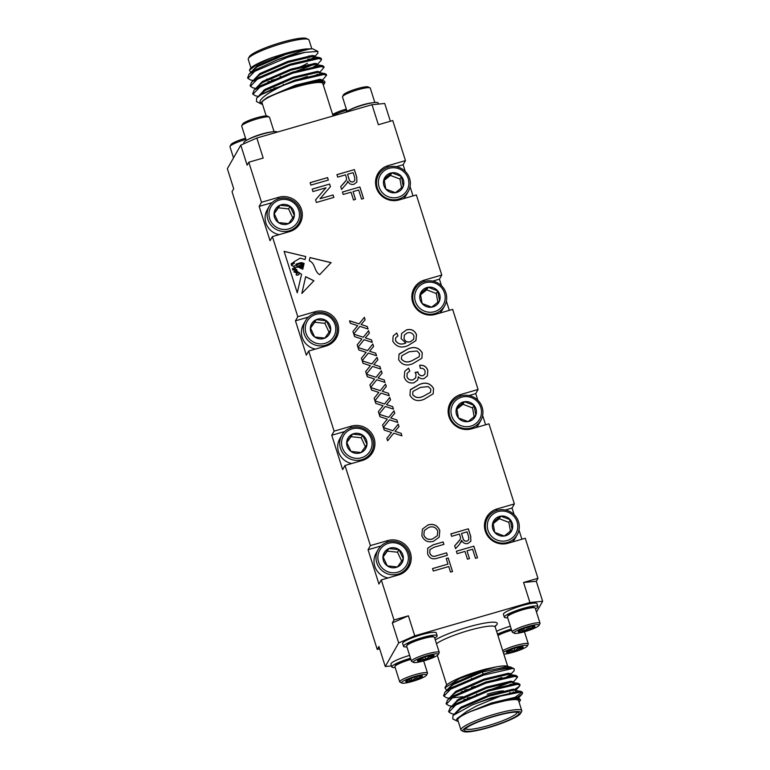<?xml version="1.0" encoding="UTF-8"?>
<svg xmlns="http://www.w3.org/2000/svg" width="770" height="770" viewBox="0 0 770 770"><rect width="100%" height="100%" fill="white"/><g stroke="black" fill="none" stroke-linecap="round" stroke-linejoin="round"><path stroke-width="1.16" d="M303.418 266.468L302.446 266.006L300.194 267.075L302.418 266.064L303.418 266.468L300.849 267.479L303.188 267.44L302.774 269.231L298.24 267.123L293.842 267.382L297.095 270.087L296.402 270.876L301.58 274.312L297.258 292.802L284.101 251.347L305.738 256.545L305.036 259.557L300.194 258.142L294.015 261.829L294.4 263.205L291.378 265.111C293.264 266.795 294.958 266.41 296.45 263.937L301.224 262.56L304.131 263.407L303.881 264.495L301.195 263.244L296.344 265.005M296.2 264.476L296.45 263.937M296.893 264.659C295.545 267.604 300.223 265.515 301.166 264.389L303.726 265.159L303.572 265.785L301.763 265.024L299.973 265.746L300.223 267.017M299.318 266.526L299.973 265.746M303.322 266.882L300.849 267.479L303.188 267.44L302.754 269.221M313.919 280.752L305.642 276.7L301.869 293.457L313.919 280.752M358.82 349.984L358.031 347.501L367.56 350.581L372.824 344.026L373.604 346.49L369.571 351.226L375.741 353.218L376.53 355.711L368.32 353.064L362.208 360.668L361.428 358.204L366.135 352.352L358.82 349.984M350.35 323.284L349.561 320.792L359.089 323.872L364.354 317.327L365.134 319.781L361.101 324.526L367.271 326.519L368.06 329.011L359.85 326.355L353.738 333.959L352.958 331.504L357.665 325.652L350.35 323.284M404.25 377.262L404.741 371.342L408.533 368.166L409.775 371.044L407.157 373.296L406.974 376.597C408.081 379.379 410.112 380.457 413.057 379.812L415.723 377.791L416.021 374.22L415.088 372.391L417.975 372.353C418.774 374.903 420.42 376.01 422.923 375.664L424.896 374.162L425.136 371.178C424.289 368.974 422.692 368.022 420.324 368.32L419.679 365.259C423.683 364.913 426.387 366.587 427.793 370.303L427.379 375.924L423.962 378.599C421.748 379.119 419.881 378.513 418.341 376.78L417.686 380.034L413.981 382.786C409.236 383.633 406.002 381.795 404.25 377.262M392.796 341.149L393.152 335.999L396.733 333.025L397.975 335.913L395.722 337.78L395.53 340.523C397.782 343.949 401.035 344.844 405.27 343.208L405.838 343.025L401.112 338.608L401.651 333.439L406.531 329.868C411.257 328.694 414.587 330.311 416.512 334.729L415.906 340.677L407.792 345.701C401.151 348.367 396.155 346.847 392.796 341.149M312.928 191.557L312.158 189.112L329.618 184.059L330.445 186.638L320.05 198.727L333.083 194.964L333.862 197.409L316.393 202.462L315.565 199.873L325.97 187.784L312.928 191.557M343.189 194.464L342.419 192.019L359.888 186.966L363.556 198.535L361.544 199.112L358.647 189.988L353.045 191.615L355.519 199.401L353.507 199.988L351.033 192.192L343.189 194.464M436.677 555.709L446.61 552.841L447.38 555.285L437.331 558.192C432.596 559.809 429.352 558.337 427.591 553.774L427.735 548.144L433.096 544.842L443.145 541.936L443.924 544.38L433.991 547.258L429.92 549.607L429.766 552.937C431.017 556.123 433.317 557.047 436.677 555.709L446.61 552.841M457.139 553.678L456.369 551.233L473.839 546.171L477.506 557.75L475.494 558.327L472.597 549.202L466.995 550.829L469.469 558.616L467.448 559.193L464.984 551.407L457.139 553.678M371.525 390.043L370.736 387.551L380.264 390.631L385.529 384.086L386.309 386.54L382.276 391.285L388.446 393.278L389.235 395.77L381.025 393.114L374.913 400.718L374.133 398.263L378.84 392.411L371.525 390.043M379.995 416.743L379.206 414.26L388.735 417.34L393.999 410.785L394.779 413.24L390.746 417.985L396.916 419.977L397.705 422.47L389.495 419.814L383.383 427.427L382.603 424.963L387.31 419.111L379.995 416.743M337.683 177.11L336.913 174.655L354.383 169.602L356.77 177.138L356.895 182.066L353.902 184.319C351.043 184.877 348.993 183.799 347.751 181.075L347.029 183.202L341.601 189.43L340.706 186.629L346.192 180.334L346.625 178.573L345.528 174.838L337.683 177.11M405.203 171.306L403.124 164.742L405.463 160.612L392.758 120.563L378.368 124.721L372.016 104.701L384.731 103.478L390.371 121.246M248.797 162.21L247.122 165.165L240.769 145.135L256.833 138.023L263.196 158.052L248.797 162.21L261.502 202.269L278.779 197.274A18.23 17.768 -150.4 0 1 300.059 223.444A18.23 17.768 -150.4 0 1 289.664 231.597L272.387 236.602L297.797 316.711L315.074 311.706A18.23 17.768 -150.4 0 1 336.365 337.886A18.23 17.768 -150.4 0 1 325.97 346.038L308.693 351.043L334.103 431.142L351.38 426.147A18.23 17.768 -150.4 0 1 372.67 452.327A18.23 17.768 -150.4 0 1 362.275 460.479L344.998 465.475L370.409 545.584L387.685 540.588A18.23 17.768 -150.4 0 1 408.966 566.759A18.23 17.768 -150.4 0 1 398.571 574.921L381.294 579.916L393.999 619.966L408.398 615.808L414.751 635.827L398.677 642.94L385.269 666.522L391.478 665.925M537.97 578.309L536.295 581.263L542.648 601.283L529.924 602.506L523.571 582.476L537.97 578.309L525.265 538.259L507.988 543.254A18.23 17.768 29.6 0 1 486.698 517.084A18.23 17.768 29.6 0 1 497.093 508.922L514.37 503.926L488.96 423.818L471.683 428.823A18.23 17.768 29.6 0 1 450.402 402.643A18.23 17.768 29.6 0 1 460.797 394.49L478.074 389.485L452.664 309.386L435.387 314.381A18.23 17.768 29.6 0 1 414.096 288.201A18.23 17.768 29.6 0 1 424.491 280.049L441.768 275.054L416.358 194.945L399.081 199.94A18.23 17.768 29.6 0 1 377.791 173.77A18.23 17.768 29.6 0 1 388.195 165.608L405.463 160.612M384.23 430.093L383.441 427.61L392.969 430.69L398.234 424.135L399.014 426.599L394.981 431.335L401.151 433.327L401.94 435.82L393.73 433.173L387.618 440.777L386.838 438.313L391.545 432.461L384.23 430.093M375.76 403.393L374.971 400.91L384.5 403.981L389.764 397.436L390.544 399.89L386.511 404.635L392.681 406.627L393.47 409.12L385.26 406.464L379.148 414.067L378.368 411.613L383.075 405.761L375.76 403.393M367.29 376.694L366.501 374.201L376.03 377.281L381.294 370.736L382.074 373.19L378.041 377.935L384.211 379.928L385 382.411L376.79 379.764L370.678 387.368L369.898 384.904L374.605 379.052L367.29 376.694M421.854 535.708L422.412 529.125L427.976 524.947C433.577 523.417 437.514 525.284 439.776 530.53L439.198 537.171L433.394 541.358C427.908 542.735 424.058 540.848 421.854 535.708M433.308 571.022L432.528 568.578L447.976 564.102L446.215 558.539L448.227 557.961L452.539 571.532L450.517 572.11L448.756 566.547L433.308 571.022M310.887 185.108L310.108 182.654L327.577 177.601L328.347 180.055L310.887 185.108M461.702 540.29L459.469 544.4L455.551 548.644L454.656 545.843L460.142 539.549L460.575 537.787L459.478 534.053L451.634 536.324L450.864 533.87L468.333 528.817L470.72 536.353L470.845 541.281L467.852 543.533C464.993 544.092 462.943 543.014 461.702 540.29L460.98 542.417M399.014 354.296L408.1 348.849C414.356 346.259 419.072 347.597 422.258 352.853L421.902 358.204L412.807 363.69C406.56 366.279 401.853 364.942 398.668 359.677L399.033 354.267M410.314 389.899L419.4 384.461C425.646 381.862 430.363 383.2 433.558 388.455L433.192 393.807L424.106 399.293C417.86 401.882 413.144 400.544 409.967 395.289L410.323 389.87M354.585 336.634L353.796 334.151L363.325 337.231L368.589 330.677L369.369 333.131L365.336 337.876L371.506 339.868L372.295 342.361L364.085 339.705L357.973 347.318L357.193 344.854L361.9 339.002L354.585 336.634M363.055 363.344L362.266 360.851L371.794 363.931L377.059 357.376L377.839 359.84L373.806 364.576L379.976 366.568L380.765 369.061L372.555 366.414L366.443 374.018L365.663 371.554L370.37 365.702L363.055 363.344M319.694 274.659C314.054 271.454 315.469 263.176 309.309 260.809L309.944 257.555L331.1 262.637L319.694 274.659M240.769 145.135L227.352 168.717L233.705 188.737L232.03 191.691L377.242 649.437L379.629 648.754M385.269 666.522L378.917 646.492L377.242 649.437M393.999 619.966L392.325 622.92L408.398 615.808M379.899 172.759A18.23 17.768 29.6 0 0 376.761 175.906M413.009 195.917L410.083 186.696M403.124 164.742L396.367 166.695M416.195 287.2A18.23 17.768 29.6 0 0 413.067 290.348M449.314 310.349L446.388 301.128M441.508 285.747L439.42 279.173L432.673 281.127M452.5 401.632A18.23 17.768 29.6 0 0 449.362 404.789M485.61 424.79L482.684 415.569M477.804 400.188L475.725 393.614L468.978 395.568M488.806 516.073A18.23 17.768 29.6 0 0 485.668 519.221M521.916 539.231L518.99 530.01M514.11 514.62L512.031 508.056L505.274 510.01M370.409 545.584L368.06 549.713L378.946 584.045L381.294 579.916M334.103 431.142L331.755 435.271L342.65 469.604L344.998 465.475M297.797 316.711L295.459 320.83L306.344 355.163L308.693 351.043M261.502 202.269L259.153 206.399L270.039 240.721L272.387 236.602M398.677 642.94L392.325 622.92M256.833 138.023L372.016 104.701M529.924 602.506L414.751 635.827M536.488 612.102L542.648 601.283M523.571 582.476L536.295 581.263M347.029 111.303L342.486 96.953A14.582 2.243 -17.6 0 1 342.544 96.568L343.497 94.797A13.119 2.021 -17.6 0 1 355.336 89.253A13.119 2.021 -17.6 0 1 368.204 86.952L370.004 87.857A14.582 2.243 -17.6 0 1 370.283 88.136L374.826 102.487M342.544 96.568A14.582 2.243 -17.6 0 1 355.702 90.408A14.582 2.243 -17.6 0 1 370.004 87.857M349.233 110.139A14.582 2.243 -17.6 0 1 357.367 106.568A14.582 2.243 -17.6 0 1 372.362 102.805M345.412 112.391A17.614 2.705 -17.6 0 1 363.642 104.836A17.614 2.705 -17.6 0 1 378.186 103.016L378.522 104.075M274.053 131.641L269.5 117.3A14.582 2.243 162.4 0 0 269.231 117.021L267.431 116.116A13.119 2.021 162.4 0 0 254.562 118.416A13.119 2.021 162.4 0 0 242.723 123.951L241.77 125.731A14.582 2.243 162.4 0 0 241.703 126.116L246.256 140.458M269.231 117.021A14.582 2.243 162.4 0 0 254.928 119.571A14.582 2.243 162.4 0 0 241.77 125.731M271.579 131.959A14.582 2.243 162.4 0 0 267.18 132.671A14.582 2.243 162.4 0 0 248.46 139.293M277.364 132.084A17.614 2.705 162.4 0 0 259.49 135.019A17.614 2.705 162.4 0 0 243.821 142.825L244.09 143.663M233.512 157.898L229.97 146.743A14.582 2.243 -17.6 0 1 230.037 146.358L230.981 144.587A13.119 2.021 -17.6 0 1 240.009 139.996A13.119 2.021 -17.6 0 1 245.553 138.225M230.037 146.358A14.582 2.243 -17.6 0 1 240.067 141.256A14.582 2.243 -17.6 0 1 245.919 139.38M310.137 59.588L314.353 56.922L317.808 53.284L317.904 51.426L305.084 52.36A37.971 5.833 162.4 0 0 277.951 59.56L254.418 70.34L248.874 74.459L247.834 77.837M255.428 79.233L257.536 79.118M311.234 64.824L314.275 63.429M321.128 58.953L320.118 57.731L318.433 57.606L289.78 64.257L256.939 78.29L251.395 82.4L250.356 85.778M257.95 87.174L260.058 87.058M323.65 66.903L322.64 65.681L320.955 65.546L292.302 72.207L259.461 86.24L253.917 90.35L252.878 93.728M259.663 95.143L260.453 95.124M326.172 74.844L325.161 73.631L323.477 73.496L294.823 80.157L261.222 94.643A37.971 5.833 -17.6 0 1 284.303 84.979C268.971 91.948 257.219 100.004 260.568 103.218A33.408 5.13 162.4 0 0 261.213 103.921A33.408 5.13 162.4 0 0 262.493 104.287M305.084 52.36L287.576 57.307L254.735 71.331L247.892 78.357L250.529 79.955L253.214 80.484M254.418 80.253L255.746 80.224M292.542 72.63L316.412 63.515M312.091 67.818L316.874 64.873L321.032 60.493L321.542 59.377L318.751 58.597L290.097 65.257L257.257 79.281L250.414 86.307L253.051 87.895L255.736 88.434M256.939 88.194L258.258 88.175M294.833 80.648L307.384 76.432M319.396 72.823L324.064 67.317L321.273 66.547L292.619 73.198L259.779 87.231L252.935 94.248L255.573 95.846L258.258 96.375M321.918 80.763L326.576 75.267L323.795 74.488L295.141 81.148L284.303 84.979M277.951 59.56L300.579 51.465C309.53 48.76 310.291 48.943 312.591 48.789L305.95 48.962C300.55 49.54 293.697 51.022 285.4 53.399L272.792 57.336L257.007 64.43L249.451 70.157L250.722 72.505M312.591 48.789A33.408 5.13 -17.6 0 1 313.034 48.972L317.904 51.417M255.505 70.879A33.408 5.13 -17.6 0 1 252.377 70.869M249.519 70.041L250.106 68.925A33.408 5.13 -17.6 0 1 272.792 57.336M256.362 70.388A31.897 4.899 -17.6 0 1 254.312 70.407M311.773 48.683L309.039 40.05A31.897 4.899 162.4 0 0 308.433 39.443A31.897 4.899 162.4 0 0 282.157 43.505A31.897 4.899 162.4 0 0 248.373 58.491A31.897 4.899 162.4 0 0 248.238 59.338L250.943 67.895M248.373 58.491L249.364 56.643A30.377 4.668 -17.6 0 1 281.531 42.369A30.377 4.668 -17.6 0 1 306.566 38.5L308.433 39.443M313.082 56.46L314.401 55.729M323.294 84.998A33.408 5.13 162.4 0 0 324.132 83.959A33.408 5.13 162.4 0 0 291.089 88.223L279.51 92.419C271.714 95.451 266.295 98.117 263.263 100.418L260.568 103.218M266.179 115.924L262.031 102.824A31.897 4.899 -17.6 0 1 295.95 86.991A31.897 4.899 -17.6 0 1 322.832 83.535L333.112 115.952M291.089 88.223L313.072 81.957L324.006 80.84L325.065 82.188L324.132 83.959M261.213 103.921L256.449 101.534L256.641 98.079L261.222 94.643M259.24 76.971A27.037 4.158 162.4 0 0 259.278 76.981L260.356 77.529M296.257 68.549A27.037 4.158 162.4 0 0 307.365 63.265M310.06 59.771A27.037 4.158 162.4 0 0 307.711 59.213M308.212 64.536A23.995 3.686 -17.6 0 1 307.23 65.604M298.587 70.253A23.995 3.686 -17.6 0 1 292.311 72.717M280.732 76.394A23.995 3.686 -17.6 0 1 280.097 76.557M269.413 78.867A23.995 3.686 -17.6 0 1 266.516 79.175M292.398 68.665A7.594 1.165 -17.6 0 1 292.677 68.857L292.773 69.146M305.95 48.962L285.708 54.401L257.671 66.595L253.032 70.08L248.874 74.459M251.828 72.005L252.031 73.083M312.928 59.223L314.68 57.904M320.118 57.731L312.687 56.451L288.23 62.341L260.193 74.536L255.553 78.03L251.395 82.4M254.35 79.955L254.552 81.023M267.922 81.784L271.656 81.197M315.45 67.163L317.202 65.854M322.64 65.681L315.209 64.401L290.752 70.291L262.714 82.486L258.075 85.98L253.917 90.35M256.872 87.905L257.074 88.974M263.513 90.331L265.554 90.234M270.443 89.724L272.32 89.455M317.972 75.114L319.723 73.795M325.161 73.631L317.731 72.351L293.274 78.242L265.236 90.436L256.641 98.079M324.006 80.84L320.253 80.301L295.796 86.182L279.51 92.419M285.4 53.399L257.353 65.594L251.54 71.735L251.857 72.727M251.8 72.197L252.531 72.736M315.055 57.057L314.738 56.066L312.379 55.459L287.922 61.35L259.875 73.545L254.042 79.618M254.321 80.147L255.053 80.686M271.338 80.205L276.083 79.3M317.115 64.584L317.259 64.006L314.901 63.409L290.444 69.3L262.397 81.495L256.564 87.559M256.843 88.098L257.575 88.627M265.236 89.243L267.642 89.031M273.86 88.155L277.181 87.53M314.603 75.768L317.663 74.122M320.099 72.948L319.781 71.957L317.423 71.36L292.956 77.241L264.918 89.436L259.086 95.509M322.62 80.898L322.303 79.907L319.935 79.3L295.478 85.191L267.44 97.386L263.263 100.418M346.692 110.225A14.582 2.243 162.4 0 0 332.977 115.51M346.327 109.07A13.119 2.021 162.4 0 0 332.669 114.557M439.42 279.173L441.768 275.054M475.725 393.614L478.074 389.485M512.031 508.056L514.37 503.926M425.098 657.003L425.906 659.572A8.768 1.347 162.4 0 0 433.096 656.627A8.768 1.347 162.4 0 0 433.982 655.376A8.768 1.347 162.4 0 0 432.971 655.251L433.096 656.627L432.663 655.27M418.601 661.141L418.485 659.765A8.768 1.347 162.4 0 0 417.465 660.612A8.768 1.347 162.4 0 0 418.601 661.141A8.768 1.347 162.4 0 0 425.906 659.572C423.038 658.639 420.603 659.159 418.601 661.141M433.096 656.627C430.257 656.146 427.87 657.128 425.906 659.572M432.971 655.251A8.768 1.347 162.4 0 0 425.666 656.82A8.768 1.347 162.4 0 0 418.485 659.765M419.689 661.921A13.119 2.021 162.4 0 0 438.236 654.577A13.119 2.021 162.4 0 0 425.175 656.271A13.119 2.021 162.4 0 0 413.529 662.412A13.119 2.021 162.4 0 0 419.689 661.921M438.236 654.577L439.189 652.796A14.582 2.243 162.4 0 0 439.247 652.411A14.582 2.243 162.4 0 0 424.674 654.683A14.582 2.243 162.4 0 0 411.459 661.228A14.582 2.243 162.4 0 0 411.729 661.507L413.529 662.412M439.247 652.411L434.463 637.31A14.582 2.243 162.4 0 0 434.184 637.031A14.582 2.243 162.4 0 0 427.34 637.57A14.582 2.243 162.4 0 0 406.724 645.741A14.582 2.243 162.4 0 0 406.666 646.126L411.459 661.228M406.724 645.741L407.205 644.846A13.85 2.127 -17.6 0 1 419.698 639.004A13.85 2.127 -17.6 0 1 433.289 636.578L434.184 637.031M434.704 638.07A17.614 2.705 162.4 0 0 437.139 635.702A17.614 2.705 162.4 0 0 419.525 638.446A17.614 2.705 162.4 0 0 403.547 646.357A17.614 2.705 162.4 0 0 406.906 646.887M437.139 635.702L436.224 632.844A17.614 2.705 162.4 0 0 418.62 635.587A17.614 2.705 162.4 0 0 402.643 643.499L403.547 646.357M518.662 631.015L518.518 631.91C520.029 630.149 522.031 629.85 524.524 631.034C526.709 628.609 529.394 627.656 532.571 628.166L533.177 626.125M531.974 626.289L532.571 628.166A8.768 1.347 -17.6 0 1 524.524 631.034A8.768 1.347 -17.6 0 1 518.518 631.91A8.768 1.347 -17.6 0 1 518.249 631.458A8.768 1.347 -17.6 0 1 520.559 629.908A8.768 1.347 -17.6 0 1 528.605 627.04A8.768 1.347 -17.6 0 1 534.611 626.164A8.768 1.347 -17.6 0 1 534.755 626.212A8.768 1.347 -17.6 0 1 532.571 628.166M523.744 628.58L524.524 631.034M529.991 630.004A13.119 2.021 -17.6 0 1 514.302 633.258A13.119 2.021 -17.6 0 1 525.958 627.117A13.119 2.021 -17.6 0 1 539.019 625.413A13.119 2.021 -17.6 0 1 529.991 630.004M514.302 633.258L512.502 632.353A14.582 2.243 -17.6 0 1 512.233 632.074A14.582 2.243 -17.6 0 1 525.448 625.529A14.582 2.243 -17.6 0 1 540.03 623.257A14.582 2.243 -17.6 0 1 539.962 623.642L539.019 625.413M512.233 632.074L507.44 616.962A14.582 2.243 -17.6 0 1 507.507 616.577A14.582 2.243 -17.6 0 1 517.527 611.476A14.582 2.243 -17.6 0 1 534.957 607.867A14.582 2.243 -17.6 0 1 535.237 608.146L540.03 623.257M534.957 607.867L534.062 607.415A13.85 2.127 162.4 0 0 520.472 609.84A13.85 2.127 162.4 0 0 507.979 615.692L507.507 616.577M507.68 617.723A17.614 2.705 -17.6 0 1 504.331 617.193A17.614 2.705 -17.6 0 1 520.299 609.291A17.614 2.705 -17.6 0 1 537.912 606.539A17.614 2.705 -17.6 0 1 535.477 608.906M504.331 617.193L503.416 614.335A17.614 2.705 -17.6 0 1 519.394 606.423A17.614 2.705 -17.6 0 1 537.008 603.68L537.912 606.539M395.174 667.513A17.614 2.705 -17.6 0 1 391.815 666.984L390.91 664.125A17.614 2.705 -17.6 0 1 403.105 657.493A17.614 2.705 -17.6 0 1 409.601 655.395M510.385 626.231A17.614 2.705 162.4 0 0 496.592 631.304M507.642 652.613L507.526 651.237A8.768 1.347 162.4 0 0 506.516 652.084A8.768 1.347 162.4 0 0 507.642 652.613A8.768 1.347 162.4 0 0 514.957 651.045C512.079 650.111 509.644 650.631 507.642 652.613M514.139 648.475L514.957 651.045A8.768 1.347 162.4 0 0 522.137 648.099C519.307 647.618 516.911 648.6 514.957 651.045M521.704 646.733L522.137 648.099A8.768 1.347 162.4 0 0 523.023 646.848A8.768 1.347 162.4 0 0 522.012 646.723L522.137 648.099M522.012 646.723A8.768 1.347 162.4 0 0 514.707 648.292A8.768 1.347 162.4 0 0 507.526 651.237M503.821 654.077A13.119 2.021 162.4 0 0 517.247 650.997A13.119 2.021 162.4 0 0 527.277 646.049A13.119 2.021 162.4 0 0 520.934 645.934A13.119 2.021 162.4 0 0 503.291 652.411M527.277 646.049L528.23 644.269A14.582 2.243 162.4 0 0 528.297 643.884A14.582 2.243 162.4 0 0 521.175 644.144A14.582 2.243 162.4 0 0 502.723 650.621M511.646 630.235A14.582 2.243 162.4 0 0 497.93 635.519M497.776 635.019A13.85 2.127 -17.6 0 1 511.463 629.658M511.29 629.09A17.614 2.705 162.4 0 0 497.497 634.162M500.154 696.196L476.563 705.975L466.755 711.442L460.142 716.398A33.408 5.13 162.4 0 0 456.966 721.028L452.789 718.93L452.972 715.503L472.125 704.954A37.971 5.833 -17.6 0 1 500.154 696.196L519.769 692.288L522.56 693.067L522.05 694.193L517.43 697.206M454.242 714.175L451.547 713.646L448.91 712.048L455.753 705.031L488.594 690.998L517.247 684.347L520.039 685.117L519.538 686.243L514.909 689.265M454.242 705.975L452.924 705.994M451.721 706.234L449.035 705.695L446.388 704.107L453.232 697.081L486.082 683.057L514.735 676.397L517.517 677.176L512.849 682.672M510.568 682.22L488.286 690.507M462.972 696.725L450.402 698.053M449.199 698.284L446.513 697.755L443.876 696.157L450.71 689.14L483.56 675.107L512.704 668.456A37.971 5.833 162.4 0 0 493.695 670.959L510.5 666.974L514.245 668.822M472.125 704.954L490.808 697.957L519.461 691.296L522.243 692.076L515.294 697.129M448.852 711.528L449.892 708.15L455.436 704.04L488.286 690.007L516.94 683.346L518.624 683.481L519.635 684.703M456.033 704.858L453.925 704.983M446.331 703.578L447.37 700.2L452.914 696.09L485.764 682.066L514.418 675.406L516.102 675.531L517.113 676.753M453.511 696.917L451.403 697.033M443.809 695.637L444.848 692.259L450.392 688.139L483.242 674.116L493.695 670.959M460.142 716.398L469.171 712.038L491.77 703.982L503.994 700.738L519.471 698.544L520.491 699.949M456.966 721.028A33.408 5.13 162.4 0 0 458.246 721.394M519.057 702.105A33.408 5.13 162.4 0 0 519.894 701.075A33.408 5.13 162.4 0 0 503.994 700.738M521.762 710.662L518.585 700.652A31.897 4.899 162.4 0 0 491.712 704.098A31.897 4.899 162.4 0 0 457.784 719.931L460.961 729.95A31.897 4.899 -17.6 0 1 494.889 714.117A31.897 4.899 -17.6 0 1 521.762 710.662A31.897 4.899 -17.6 0 1 521.627 711.509L520.635 713.357A30.377 4.668 162.4 0 0 495.168 715.84A30.377 4.668 162.4 0 0 463.434 731.5A30.377 4.668 162.4 0 0 493.233 726.187A30.377 4.668 162.4 0 0 520.635 713.357M463.434 731.5L461.567 730.557A31.897 4.899 -17.6 0 1 460.961 729.95M494.966 716.196A28.557 4.389 -17.6 0 1 518.499 712.558A28.557 4.389 -17.6 0 1 493.147 725.918A28.557 4.389 -17.6 0 1 464.724 729.613A28.557 4.389 -17.6 0 1 494.966 716.196M452.962 687.841A33.408 5.13 -17.6 0 1 450.594 688.024M486.197 668.976L459.478 678.63L444.925 687.831L445.869 686.041A33.408 5.13 -17.6 0 1 486.197 668.976L496.621 666.801C503.349 665.636 507.266 665.607 508.373 666.704L510.5 666.974M451.451 687.523A31.897 4.899 162.4 0 0 453.838 687.369M444.925 687.831L446.677 690.334M471.51 687.225L474.272 686.522M490.634 681.623L501.751 677.475M508.729 674.26L510.212 673.461M505.543 677.677L510.327 674.722L514.148 670.709L514.235 668.822L512.704 668.456M509.066 668.399L508.316 668.745M465.629 728.555A27.037 4.158 162.4 0 0 492.617 724.262A27.037 4.158 162.4 0 0 517.151 712.212M509.615 692.711A27.037 4.158 -17.6 0 1 510.722 693.019A27.037 4.158 -17.6 0 1 511.193 693.443M503.416 690.825A23.995 3.686 162.4 0 0 487.208 694.193M469.171 712.038L491.462 702.991L515.919 697.1L518.277 697.707L518.595 698.698M455.06 713.309L460.893 707.235L488.94 695.05L513.398 689.16L515.756 689.756L516.073 690.748M513.638 691.922L511.107 693.308M453.549 706.427L452.827 705.898M452.539 705.368L458.371 699.295L486.419 687.1L510.876 681.209L513.234 681.806L513.551 682.807M511.116 683.972L508.065 685.618M472.058 697.1L467.323 698.005M461.105 698.89L458.699 699.102M451.028 698.486L450.306 697.947M450.026 697.418L455.85 691.345L483.897 679.15L508.354 673.259L510.722 673.865L510.568 674.433M469.536 689.15L464.801 690.064M448.506 690.536L447.784 689.997M448.015 690.882L447.524 689.535L453.328 683.394L481.375 671.209L496.621 666.801M491.77 703.982L516.237 698.101L519.471 698.544M452.972 715.503L461.211 708.236L489.258 696.042L513.715 690.151L521.146 691.431M515.698 691.604L513.956 692.913M453.049 706.773L452.856 705.705M449.892 708.15L454.05 703.78L458.689 700.286L486.736 688.091L511.193 682.201L518.624 683.481M513.176 683.654L511.434 684.963M467.631 698.996L463.896 699.584M459.007 700.094L456.976 700.18M450.527 698.833L450.334 697.755M447.37 700.2L451.528 695.83L456.167 692.336L484.214 680.141L508.672 674.26L516.102 675.531M510.654 675.704L508.912 677.023M465.119 691.056L461.374 691.633M447.832 690.526L447.813 689.804M444.848 692.259L449.006 687.88L453.646 684.395L481.693 672.2L507.661 666.416M391.815 666.984A17.614 2.705 -17.6 0 1 404.009 660.352A17.614 2.705 -17.6 0 1 410.506 658.254M410.689 658.812A13.85 2.127 162.4 0 0 404.991 660.631A13.85 2.127 162.4 0 0 395.462 665.482L394.991 666.368A14.582 2.243 -17.6 0 1 405.02 661.266A14.582 2.243 -17.6 0 1 410.872 659.389M401.796 683.048A13.119 2.021 -17.6 0 1 410.631 677.85A13.119 2.021 -17.6 0 1 426.503 675.203A13.119 2.021 -17.6 0 1 414.664 680.747A13.119 2.021 -17.6 0 1 401.796 683.048L399.996 682.143A14.582 2.243 -17.6 0 1 399.717 681.864L394.933 666.753A14.582 2.243 -17.6 0 1 394.991 666.368M399.717 681.864A14.582 2.243 -17.6 0 1 409.813 676.368A14.582 2.243 -17.6 0 1 427.514 673.047A14.582 2.243 -17.6 0 1 427.456 673.432L426.503 675.203M408.042 679.698A8.768 1.347 -17.6 0 1 416.098 676.83A8.768 1.347 -17.6 0 1 422.104 675.954A8.768 1.347 -17.6 0 1 422.249 676.002A8.768 1.347 -17.6 0 1 420.064 677.956A8.768 1.347 -17.6 0 1 412.017 680.824A8.768 1.347 -17.6 0 1 406.002 681.7A8.768 1.347 -17.6 0 1 405.732 681.248A8.768 1.347 -17.6 0 1 408.042 679.698M406.146 680.805L406.002 681.7C407.522 679.939 409.525 679.64 412.017 680.824C414.135 678.437 416.82 677.485 420.064 677.956L420.67 675.916M411.238 678.37L412.017 680.824M419.467 676.079L420.064 677.956M408.764 564.439A18.23 17.768 -150.4 0 1 407.657 568.741M368.06 549.713L380.967 545.978M372.459 449.998A18.23 17.768 -150.4 0 1 371.352 454.31M331.755 435.271L344.662 431.537M336.153 335.566A18.23 17.768 -150.4 0 1 335.046 339.868M295.459 320.83L308.366 317.096M299.857 221.125A18.23 17.768 -150.4 0 1 298.75 225.427M259.153 206.399L272.06 202.664M298.866 223.204A17.055 16.632 29.6 0 0 285.516 198.131A17.055 16.632 29.6 0 0 275.814 229.219A17.055 16.632 29.6 0 0 298.866 223.204L296.883 226.678A17.055 16.632 -150.4 0 1 295.622 228.575M279.115 234.658A17.055 16.632 -150.4 0 1 267.228 209.806L269.202 206.331M285.555 199.469A15.352 14.967 -150.4 0 1 296.719 223.348A15.352 14.967 -150.4 0 1 270.386 220.49A15.352 14.967 -150.4 0 1 285.555 199.469M290.078 206.322A10.26 10 -150.4 0 1 288.529 223.647A10.26 10 -150.4 0 1 274.062 213.328A10.26 10 -150.4 0 1 290.078 206.322L294.381 215.542L288.529 223.647L278.365 222.549L274.062 213.328L279.914 205.224L290.078 206.322L288.606 208.911L292.764 217.814M274.197 213.694L278.442 207.804L288.606 208.911M278.442 207.804L279.914 205.224M407.763 566.518A17.055 16.632 29.6 0 0 394.423 541.445A17.055 16.632 29.6 0 0 384.721 572.534A17.055 16.632 29.6 0 0 407.763 566.518L405.79 569.993A17.055 16.632 -150.4 0 1 404.529 571.889M388.022 577.972A17.055 16.632 -150.4 0 1 376.135 553.12L378.108 549.645M394.461 542.783A15.352 14.967 -150.4 0 1 405.626 566.662A15.352 14.967 -150.4 0 1 379.292 563.804A15.352 14.967 -150.4 0 1 394.461 542.783M398.976 549.636A10.26 10 -150.4 0 1 397.436 566.961A10.26 10 -150.4 0 1 382.969 556.652A10.26 10 -150.4 0 1 398.976 549.636L403.288 558.856L397.436 566.961L387.272 565.863L382.969 556.652L388.821 548.538L398.976 549.636L397.512 552.225L401.671 561.128M383.104 557.008L387.349 551.118L397.512 552.225M387.349 551.118L388.821 548.538M371.467 452.077A17.055 16.632 29.6 0 0 358.127 427.013A17.055 16.632 29.6 0 0 348.415 458.102A17.055 16.632 29.6 0 0 371.467 452.077L369.485 455.551A17.055 16.632 -150.4 0 1 368.224 457.447M351.717 463.53A17.055 16.632 -150.4 0 1 339.83 438.688L341.813 435.214M358.166 428.341A15.352 14.967 -150.4 0 1 369.321 452.231A15.352 14.967 -150.4 0 1 342.997 449.372A15.352 14.967 -150.4 0 1 358.166 428.341M362.68 435.204A10.26 10 -150.4 0 1 361.13 452.529A10.26 10 -150.4 0 1 346.664 442.211A10.26 10 -150.4 0 1 362.68 435.204L366.982 444.415L361.13 452.529L350.976 451.422L346.664 442.211L352.525 434.097L362.68 435.204L361.207 437.784L365.365 446.696M346.798 442.577L351.053 436.686L361.207 437.784M351.053 436.686L352.525 434.097M335.162 337.635A17.055 16.632 29.6 0 0 321.822 312.572A17.055 16.632 29.6 0 0 312.11 343.661A17.055 16.632 29.6 0 0 335.162 337.635L333.189 341.11A17.055 16.632 -150.4 0 1 331.918 343.016M315.411 349.089A17.055 16.632 -150.4 0 1 303.534 324.247L305.507 320.772M321.86 313.9A15.352 14.967 -150.4 0 1 333.015 337.789A15.352 14.967 -150.4 0 1 306.691 334.931A15.352 14.967 -150.4 0 1 321.86 313.9M326.374 320.763A10.26 10 -150.4 0 1 324.825 338.088A10.26 10 -150.4 0 1 310.368 327.77A10.26 10 -150.4 0 1 326.374 320.763L330.677 329.974L324.825 338.088L314.67 336.99L310.368 327.77L316.22 319.656L326.374 320.763L324.901 323.352L329.069 332.255M310.503 328.136L314.747 322.245L324.901 323.352M314.747 322.245L316.22 319.656M487.525 517.989A17.055 16.632 -150.4 0 1 513.138 513.744A17.055 16.632 -150.4 0 1 494.128 540.877A17.055 16.632 -150.4 0 1 487.525 517.989L485.552 521.463A17.055 16.632 29.6 0 0 484.561 523.523M512.368 541.993A17.055 16.632 29.6 0 0 515.207 538.336L517.18 534.861M492.733 514.35A15.352 14.967 29.6 0 0 497.324 540.126A15.352 14.967 29.6 0 0 517.565 523.802A15.352 14.967 29.6 0 0 492.733 514.35M492.964 522.445A10.26 10 29.6 0 0 504.312 536.035A10.26 10 29.6 0 0 510.356 519.788A10.26 10 29.6 0 0 492.964 522.445L494.735 532.397L504.312 536.035L512.127 529.741L510.356 519.788L500.769 516.141L492.964 522.445M510.452 531.184L508.883 522.378L499.297 518.73L493.108 523.725M508.883 522.378L510.356 519.788M499.297 518.73L500.769 516.141M451.22 403.547A17.055 16.632 -150.4 0 1 476.832 399.312A17.055 16.632 -150.4 0 1 457.832 426.436A17.055 16.632 -150.4 0 1 451.22 403.547L449.247 407.022A17.055 16.632 29.6 0 0 448.265 409.082M476.062 427.552A17.055 16.632 29.6 0 0 478.901 423.895L480.884 420.42M456.427 399.909A15.352 14.967 29.6 0 0 461.028 425.695A15.352 14.967 29.6 0 0 481.269 409.361A15.352 14.967 29.6 0 0 456.427 399.909M456.658 408.004A10.26 10 29.6 0 0 468.016 421.604A10.26 10 29.6 0 0 474.05 405.357A10.26 10 29.6 0 0 456.658 408.004L458.429 417.956L468.016 421.604L475.822 415.3L474.05 405.357L464.464 401.709L456.658 408.004M474.147 416.743L472.578 407.936L462.991 404.289L456.803 409.284M472.578 407.936L474.05 405.357M462.991 404.289L464.464 401.709M414.924 289.116A17.055 16.632 -150.4 0 1 440.536 284.871A17.055 16.632 -150.4 0 1 421.527 312.004A17.055 16.632 -150.4 0 1 414.924 289.116L412.941 292.59A17.055 16.632 29.6 0 0 411.96 294.641M439.757 313.111A17.055 16.632 29.6 0 0 442.606 309.453L444.579 305.979M420.122 285.468A15.352 14.967 29.6 0 0 424.722 311.253A15.352 14.967 29.6 0 0 444.964 294.92A15.352 14.967 29.6 0 0 420.122 285.468M420.353 293.572A10.26 10 29.6 0 0 431.71 307.163A10.26 10 29.6 0 0 437.745 290.916A10.26 10 29.6 0 0 420.353 293.572L422.133 303.515L431.71 307.163L439.526 300.858L437.745 290.916L428.168 287.268L420.353 293.572M437.841 302.302L436.272 293.505L426.695 289.857L420.507 294.852M436.272 293.505L437.745 290.916M426.695 289.857L428.168 287.268M378.619 174.674A17.055 16.632 -150.4 0 1 404.231 170.43A17.055 16.632 -150.4 0 1 385.231 197.563A17.055 16.632 -150.4 0 1 378.619 174.674L376.646 178.149A17.055 16.632 29.6 0 0 375.654 180.209M403.461 198.679A17.055 16.632 29.6 0 0 406.3 195.022L408.273 191.537M383.826 171.036A15.352 14.967 29.6 0 0 388.417 196.812A15.352 14.967 29.6 0 0 408.658 180.488A15.352 14.967 29.6 0 0 383.826 171.036M384.057 179.131A10.26 10 29.6 0 0 395.414 192.721A10.26 10 29.6 0 0 401.449 176.474A10.26 10 29.6 0 0 384.057 179.131L385.828 189.073L395.414 192.721L403.22 186.427L401.449 176.474L391.863 172.827L384.057 179.131M401.545 187.861L399.976 179.064L390.39 175.416L384.201 180.411M399.976 179.064L401.449 176.474M390.39 175.416L391.863 172.827M336.923 174.703L354.383 169.602M354.344 169.66L356.731 177.196L356.885 182.095M347.28 182.731L347.751 181.075M340.715 186.648L343.709 183.395M343.68 183.452L346.192 180.334M347.539 174.251L348.983 178.967C349.484 181.248 350.841 182.24 353.045 181.941L354.749 180.623L354.778 177.812L353.141 172.634L347.539 174.251L349.012 178.9C349.522 181.181 350.87 182.182 353.074 181.884L354.749 180.623M383.47 427.687L392.969 430.69M392.941 430.748L398.234 424.135M398.206 424.193L398.976 426.638M401.151 433.327L394.981 431.335M401.122 433.385L401.882 435.801M386.848 438.332L391.545 432.461M379.235 414.337L388.735 417.34M388.706 417.398L393.999 410.785M393.971 410.843L394.74 413.288M396.916 419.977L390.746 417.985M396.887 420.035L397.647 422.451M382.603 424.973L387.31 419.111M375 400.987L384.5 403.981M384.471 404.048L389.764 397.436M389.736 397.493L390.506 399.938M392.681 406.627L386.511 404.635M392.652 406.685L393.412 409.101M378.368 411.623L383.075 405.761M370.765 387.628L380.264 390.631M380.236 390.688L385.529 384.086M385.5 384.143L386.271 386.588M388.446 393.278L382.276 391.285M388.407 393.335L389.177 395.751M374.133 398.273L378.84 392.411M366.53 374.278L376.03 377.281M376.001 377.339L381.294 370.736M381.266 370.793L382.036 373.238M384.211 379.928L378.041 377.935M384.172 379.985L384.942 382.392M369.898 384.923L374.605 379.052M456.379 551.272L473.839 546.171M473.8 546.238L477.458 557.759M469.421 558.625L466.995 550.829M422.393 529.154L427.976 524.947M427.937 525.005C433.548 523.485 437.476 525.342 439.737 530.588L439.776 530.53M439.737 530.588L439.189 537.2M424.28 530.578L423.837 535.169C425.598 538.923 428.515 540.193 432.605 538.962L437.312 535.699L437.764 531.127C435.936 527.248 432.923 526.006 428.717 527.402L424.299 530.549L423.866 535.112C425.627 538.865 428.553 540.126 432.634 538.904L437.293 535.728M446.571 552.899L447.332 555.305M427.725 548.182L433.067 544.9L443.145 541.936M443.116 541.993L443.876 544.4M429.91 549.636L429.766 552.937M429.727 552.995C430.979 556.181 433.279 557.105 436.638 555.776M432.538 568.616L447.976 564.102M446.225 558.587L448.227 557.961M448.198 558.019L452.49 571.542M342.429 192.057L359.888 186.966M359.85 187.023L363.507 198.544M355.471 199.411L353.045 191.615M310.118 182.702L327.577 177.601M327.539 177.658L328.309 180.065M312.168 189.16L329.618 184.059M329.589 184.117L330.407 186.687M333.083 194.964L320.05 198.727M333.044 195.022L333.814 197.418M315.575 199.892L325.97 187.784M450.874 533.918L468.333 528.817M468.295 528.875L470.682 536.411L470.836 541.31M461.23 541.945L460.97 542.446M454.666 545.853L457.659 542.609M457.621 542.667L460.123 539.577M466.995 541.156L468.699 539.837L468.728 537.027L467.092 531.849L461.49 533.466L462.934 538.172C463.434 540.463 464.791 541.454 466.995 541.156L468.68 539.866M462.934 538.172L462.963 538.115C463.473 540.396 464.82 541.397 467.024 541.098M461.49 533.466L462.963 538.115M393.133 336.028L396.733 333.025M396.704 333.092L397.926 335.932M395.703 337.809L395.53 340.523M395.491 340.581C397.753 344.007 400.997 344.902 405.241 343.266L405.27 343.208M405.241 343.266L405.838 343.025M401.632 333.468L406.531 329.868M406.493 329.926C411.228 328.752 414.549 330.369 416.474 334.786L416.512 334.729M416.474 334.786L415.887 340.706M404.337 335.094L404.058 338.8C405.261 341.582 407.349 342.583 410.323 341.784L413.673 339.378M404.086 338.733C405.289 341.524 407.378 342.525 410.362 341.716L413.692 339.339L413.971 335.961C412.653 333.092 410.429 332.062 407.311 332.881L404.356 335.065L404.058 338.8M399.245 353.921L408.1 348.849M408.071 348.916C414.318 346.317 419.044 347.655 422.23 352.91L422.258 352.853M422.23 352.91L421.883 358.233M411.844 360.774L419.246 356.683L419.563 353.603L416.994 350.985L409.053 351.813L401.728 355.788L401.324 358.964C404 362.227 407.513 362.824 411.844 360.774L419.226 356.712M401.324 358.964L401.363 358.907C404.038 362.16 407.542 362.766 411.873 360.716M401.728 355.788L401.363 358.907M404.722 371.371L408.533 368.166M408.504 368.224L409.727 371.073M407.128 373.354L406.974 376.597M406.935 376.655C408.052 379.437 410.083 380.515 413.028 379.87L413.057 379.812M413.028 379.87L415.704 377.829M415.126 372.439L417.879 371.92M417.946 372.411C418.736 374.961 420.391 376.068 422.894 375.722L422.923 375.664M422.894 375.722L424.867 374.22M419.64 365.327C423.644 364.97 426.349 366.645 427.764 370.36L427.793 370.303M427.764 370.36L427.36 375.953M417.677 380.072L418.341 376.78M410.535 389.524L419.4 384.461M419.361 384.519C425.618 381.92 430.334 383.258 433.52 388.513L433.558 388.455M433.52 388.513L433.183 393.845M423.134 396.377L430.536 392.286L430.853 389.206L428.284 386.588L420.353 387.425L413.028 391.391L412.624 394.567C415.3 397.83 418.803 398.436 423.134 396.377L430.517 392.315M412.624 394.567L412.653 394.51C415.328 397.772 418.842 398.379 423.173 396.319M412.99 391.449L412.653 394.51M349.59 320.878L359.089 323.872M359.051 323.929L364.354 317.327M364.316 317.384L365.096 319.829M367.271 326.519L361.101 324.526M367.232 326.576L368.002 328.992M352.958 331.514L357.665 325.652M353.825 334.228L363.325 337.231M363.286 337.289L368.589 330.677M368.551 330.734L369.331 333.179M371.506 339.868L365.336 337.876M371.467 339.926L372.237 342.342M357.193 344.864L361.9 339.002M358.06 347.578L367.56 350.581M367.531 350.639L372.824 344.026M372.786 344.084L373.565 346.529M375.741 353.218L369.571 351.226M375.702 353.276L376.472 355.692M361.428 358.214L366.135 352.352M362.295 360.928L371.794 363.931M371.766 363.989L377.059 357.376M377.021 357.444L377.8 359.888M379.976 366.568L373.806 364.576M379.937 366.626L380.707 369.042M365.663 371.573L370.37 365.702M313.881 280.809L305.603 276.757M296.334 270.463L296.383 269.452L292.552 268.528L292.696 269.885L292.523 268.586M296.373 274.024A0.635 0.626 29.6 0 0 296.902 275.102L299.039 274.341L299.376 273.158L297.788 272.676L296.373 274.024M296.248 274.197A0.635 0.626 29.6 0 0 296.864 275.169L298.134 274.986M298.106 275.044L299.039 274.341M292.119 264.572L293.639 263.378L293.62 262.272L291.137 263.812L291.455 264.764L293.63 263.407M291.127 263.841L291.455 264.764M293.832 267.411L297.076 270.116M296.373 270.944L301.58 274.312M301.551 274.37L297.249 292.773M305.738 256.545L284.13 251.415M305.709 256.603L305.016 259.548M294.371 263.263L294.015 261.829M296.421 263.994C294.92 266.468 293.235 266.853 291.339 265.169L291.378 265.111M296.431 263.994L301.224 262.56M301.195 262.618L304.131 263.407M304.102 263.465L303.861 264.495M296.854 264.716C295.507 267.662 300.185 265.573 301.128 264.447L301.166 264.389M303.726 265.159L301.128 264.447M303.688 265.217L303.563 265.775M300.194 267.075L299.944 265.804M303.284 266.94L300.82 267.536L303.159 267.498M294.794 271.358L293.851 271.8L296.989 273.1L297.181 272.272L294.794 271.358M293.813 271.858L296.95 273.158M291.416 264.822L292.08 264.63M296.315 270.491L292.696 269.885M296.354 270.434L292.725 269.827M331.052 262.686L309.935 257.613M435.281 639.899A34.929 5.371 -17.6 0 1 478.353 624.383A34.929 5.371 -17.6 0 1 495.177 626.231M507.68 666.271L495.264 627.117A31.897 4.899 162.4 0 0 469.729 630.197A31.897 4.899 162.4 0 0 436.484 643.682M387.156 167.437L388.195 165.608M496.063 510.751L497.093 508.922M459.757 396.309L460.797 394.49M423.452 281.878L424.491 280.049M386.646 542.407L387.685 540.588M350.34 427.976L351.38 426.147M314.035 313.534L315.074 311.706M277.739 199.093L278.779 197.274M294.997 81.197L294.689 80.205M292.475 73.246L292.167 72.255M283.533 85.239L283.225 84.276M281.021 77.318L280.713 76.326M247.584 77.366L247.892 78.357M250.096 85.316L250.414 86.307M252.618 93.257L252.935 94.258M321.225 58.376L321.542 59.377M323.747 66.326L324.064 67.317M326.268 74.276L326.576 75.267M310.185 59.742L309.867 58.751M309.251 56.788L308.934 55.796M256.766 70.166L256.449 69.165M317.577 65.007L317.259 64.006M528.297 643.884L524.447 631.775M471.644 678.235L471.962 679.227M474.166 686.176L474.484 687.167M476.688 694.126L477.005 695.118M482.405 671.96L483.416 675.155M485.62 682.104L485.937 683.106M488.142 690.055L488.459 691.046M522.56 693.067L522.243 692.076M520.039 685.117L519.721 684.126M517.517 677.176L517.199 676.185M448.91 712.058L448.602 711.066M446.398 704.107L446.08 703.116M443.876 696.167L443.558 695.166M519.894 701.075L520.539 699.863M446.706 685.002L437.331 655.443M509.971 692.634L510.722 693.019M510.722 673.865L511.03 674.857M522.05 694.193L517.892 698.563M519.538 686.243L515.371 690.623M495.341 625.673L495.264 627.117M427.514 673.047L423.673 660.929"/></g></svg>
